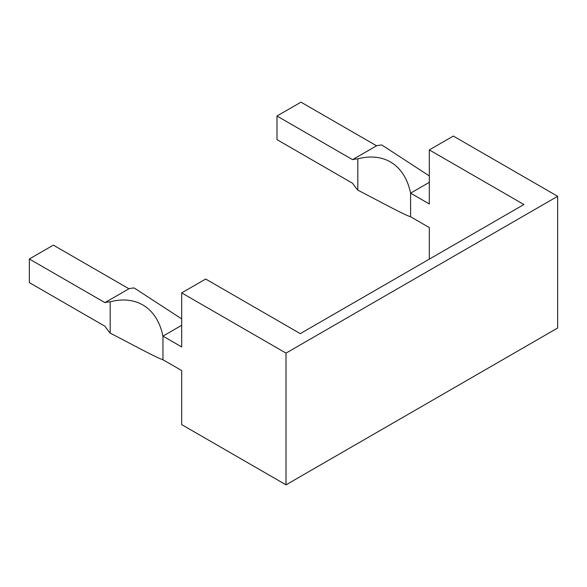 <?xml version="1.0" encoding="UTF-8"?>
<svg xmlns="http://www.w3.org/2000/svg" width="587" height="587" viewBox="0 0 587 587"><rect width="100%" height="100%" fill="white"/><g stroke="black" fill="none" stroke-linecap="round" stroke-linejoin="round"><path stroke-width="0.88" d="M181.684 318.895L134.188 287.968A70.08 40.459 -120 0 0 128.927 288.76L53.351 245.131L29.35 258.992L29.35 282.604L104.926 326.233A70.08 40.459 -120 0 0 110.187 333.1C134.416 345.655 156.678 357.835 162.951 359.736L181.684 370.551L181.684 424.606L286.016 484.84L557.65 328.008L557.65 196.293L453.318 136.059L429.317 149.912L429.317 203.968L410.584 193.152L429.317 182.337M429.317 259.131L429.317 227.58L410.584 216.764C404.311 214.871 382.049 202.691 357.821 190.137L357.821 158.857A70.08 40.459 -120 0 0 352.56 159.649L376.561 145.796L300.984 102.16L276.983 116.021L352.56 159.649M429.317 175.924L381.821 144.996A70.08 40.459 -120 0 0 376.561 145.796M276.983 116.021L276.983 139.633L352.56 183.261A70.08 40.459 -120 0 0 357.821 190.137M429.317 149.912L523.905 204.525L300.273 333.636L205.685 279.023L181.684 292.884L181.684 346.939L162.951 336.124C156.678 306.003 134.445 295.334 110.187 301.828A70.08 40.459 -120 0 0 104.926 302.621L128.927 288.76M181.684 325.308L162.951 336.124L162.951 359.736M357.821 158.857C382.078 152.363 404.311 163.032 410.584 193.152L410.584 216.764M181.684 292.884L286.016 353.117L557.65 196.293M286.016 484.84L286.016 353.117M29.35 258.992L104.926 302.621M110.187 333.1L110.187 301.828"/></g></svg>
